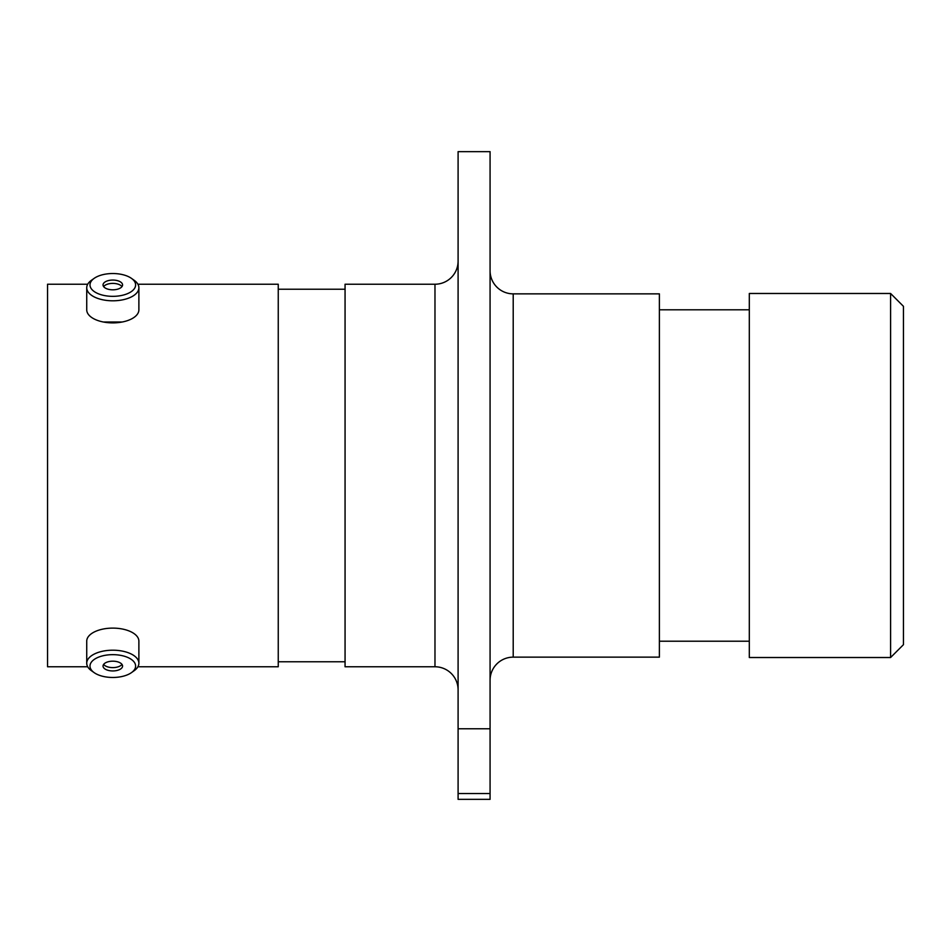 <?xml version="1.0" encoding="UTF-8"?>
<svg xmlns="http://www.w3.org/2000/svg" width="951" height="951" viewBox="0 0 951 951"><rect width="100%" height="100%" fill="white"/><g stroke="black" fill="none" stroke-linecap="round" stroke-linejoin="round"><path stroke-width="1.43" d="M458.097 261.109A23.121 23.121 0 0 1 434.976 284.23L345.058 284.23L345.058 666.77L434.976 666.77L434.976 284.23M458.097 689.891A23.121 23.121 0 0 0 434.976 666.77M490.074 680.262A23.121 23.121 0 0 1 513.207 657.141L659.388 657.141L659.388 293.859L513.207 293.859L513.207 657.141M490.074 270.738A23.121 23.121 0 0 0 513.207 293.859M103.386 322.009L122.227 322.009M890.6 293.479L903.45 306.329L903.45 644.671L890.6 657.521L890.6 293.479L749.305 293.479L749.305 657.521L890.6 657.521M458.097 151.649L490.074 151.649L490.074 728.775L458.097 728.775L458.097 151.649M749.305 309.788L659.388 309.788M749.305 641.212L659.388 641.212M345.058 289.235L278.251 289.235M345.058 661.765L278.251 661.765M137.907 666.77L278.251 666.77L278.251 284.23L137.907 284.23M87.706 284.23L47.55 284.23L47.55 666.77L87.706 666.77M458.097 793.538L490.074 793.538L490.074 799.351L458.097 799.351L458.097 728.775M490.074 793.538L490.074 728.775M112.8 677.469A22.812 11.412 180 0 0 131.428 672.654A22.812 11.412 180 0 0 133.069 660.826A22.812 11.412 180 0 0 112.8 654.657A22.812 11.412 180 0 0 92.544 660.826A22.812 11.412 180 0 0 94.173 672.654A22.812 11.412 180 0 0 112.8 677.469M94.173 672.654L91.51 670.764A26.081 13.041 0 0 1 86.731 663.239A26.081 13.041 0 0 1 112.8 650.199A26.081 13.041 0 0 1 138.882 663.239A26.081 13.041 0 0 1 134.091 670.764L131.428 672.654M112.8 661.183A9.76 4.886 180 0 0 103.041 666.069A9.76 4.886 180 0 0 112.8 670.942A9.76 4.886 180 0 0 122.572 666.069A9.76 4.886 180 0 0 112.8 661.183M103.635 664.392A9.76 4.886 180 0 0 112.8 667.614A9.76 4.886 180 0 0 121.978 664.392M86.731 663.239L86.731 641.14A26.081 13.041 0 0 1 112.8 628.112A26.081 13.041 0 0 1 138.882 641.14L138.882 663.239M112.8 296.343A22.812 11.412 0 0 0 133.069 290.174A22.812 11.412 0 0 0 131.428 278.346A22.812 11.412 0 0 0 112.8 273.531A22.812 11.412 0 0 0 94.173 278.346A22.812 11.412 0 0 0 92.544 290.174A22.812 11.412 0 0 0 112.8 296.343M131.428 278.346L134.091 280.236A26.081 13.041 180 0 1 138.882 287.761A26.081 13.041 180 0 1 112.8 300.801A26.081 13.041 180 0 1 86.731 287.761A26.081 13.041 180 0 1 91.51 280.236L94.173 278.346M112.8 280.058A9.76 4.886 0 0 0 103.041 284.931A9.76 4.886 0 0 0 112.8 289.817A9.76 4.886 0 0 0 122.572 284.931A9.76 4.886 0 0 0 112.8 280.058M121.978 286.608A9.76 4.886 0 0 0 112.8 283.386A9.76 4.886 0 0 0 103.635 286.608M138.882 287.761L138.882 309.86A26.081 13.041 180 0 1 112.8 322.888A26.081 13.041 180 0 1 86.731 309.86L86.731 287.761"/></g></svg>
